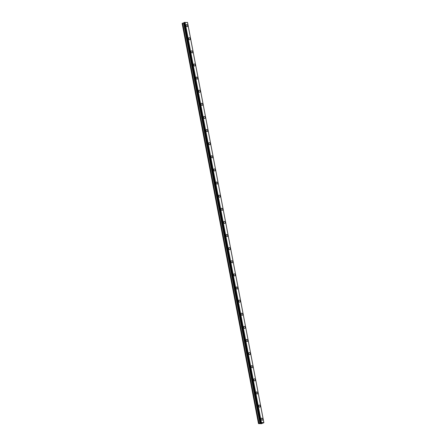 <?xml version="1.0" encoding="UTF-8"?>
<svg xmlns="http://www.w3.org/2000/svg" width="446" height="446" viewBox="0 0 446 446"><rect width="100%" height="100%" fill="white"/><g stroke="black" fill="none" stroke-linecap="round" stroke-linejoin="round"><path stroke-width="0.67" d="M261.523 418.197A1.087 0.764 -114.4 0 1 262.772 419.218A1.087 0.764 -114.4 0 1 262.421 420.182A1.087 0.764 -114.4 0 1 261.172 419.162A1.087 0.764 -114.4 0 1 261.523 418.197A1.087 0.764 -114.4 0 1 262.778 419.212A1.087 0.764 -114.4 0 1 262.421 420.177M259.02 405.079A1.087 0.764 -114.4 0 1 260.269 406.094A1.087 0.764 -114.4 0 1 259.918 407.059A1.087 0.764 -114.4 0 1 258.669 406.044A1.087 0.764 -114.4 0 1 259.02 405.079A1.087 0.764 -114.4 0 1 260.274 406.094A1.087 0.764 -114.4 0 1 259.918 407.059M256.517 391.962A1.087 0.764 -114.4 0 1 257.766 392.976A1.087 0.764 -114.4 0 1 257.414 393.941A1.087 0.764 -114.4 0 1 256.166 392.926A1.087 0.764 -114.4 0 1 256.517 391.962A1.087 0.764 -114.4 0 1 257.771 392.976A1.087 0.764 -114.4 0 1 257.414 393.941M254.014 378.844A1.087 0.764 -114.4 0 1 255.268 379.858A1.087 0.764 -114.4 0 1 254.911 380.823A1.087 0.764 -114.4 0 1 253.662 379.808A1.087 0.764 -114.4 0 1 254.014 378.844A1.087 0.764 -114.4 0 1 255.268 379.858A1.087 0.764 -114.4 0 1 254.917 380.823M251.511 365.726A1.087 0.764 -114.4 0 1 252.765 366.74A1.087 0.764 -114.4 0 1 252.408 367.705A1.087 0.764 -114.4 0 1 251.159 366.684A1.087 0.764 -114.4 0 1 251.511 365.726A1.087 0.764 -114.4 0 1 252.765 366.74A1.087 0.764 -114.4 0 1 252.414 367.705M249.007 352.602A1.087 0.764 -114.4 0 1 250.262 353.622A1.087 0.764 -114.4 0 1 249.911 354.581A1.087 0.764 -114.4 0 1 248.656 353.567A1.087 0.764 -114.4 0 1 249.007 352.602A1.087 0.764 -114.4 0 1 250.262 353.622A1.087 0.764 -114.4 0 1 249.911 354.587M246.504 339.484A1.087 0.764 -114.4 0 1 247.759 340.504A1.087 0.764 -114.4 0 1 247.407 341.463A1.087 0.764 -114.4 0 1 246.153 340.449A1.087 0.764 -114.4 0 1 246.504 339.484A1.087 0.764 -114.4 0 1 247.759 340.499A1.087 0.764 -114.4 0 1 247.407 341.463M244.001 326.366A1.087 0.764 -114.4 0 1 245.255 327.381A1.087 0.764 -114.4 0 1 244.904 328.345A1.087 0.764 -114.4 0 1 243.65 327.331A1.087 0.764 -114.4 0 1 244.007 326.366A1.087 0.764 -114.4 0 1 245.255 327.381A1.087 0.764 -114.4 0 1 244.904 328.345M241.498 313.248A1.087 0.764 -114.4 0 1 242.752 314.263A1.087 0.764 -114.4 0 1 242.401 315.227A1.087 0.764 -114.4 0 1 241.147 314.213A1.087 0.764 -114.4 0 1 241.503 313.248A1.087 0.764 -114.4 0 1 242.752 314.263A1.087 0.764 -114.4 0 1 242.401 315.227M239 300.13A1.087 0.764 -114.4 0 1 240.249 301.145A1.087 0.764 -114.4 0 1 239.898 302.109A1.087 0.764 -114.4 0 1 238.643 301.095A1.087 0.764 -114.4 0 1 239 300.13A1.087 0.764 -114.4 0 1 240.255 301.145A1.087 0.764 -114.4 0 1 239.898 302.109M236.497 287.012A1.087 0.764 -114.4 0 1 237.746 288.027A1.087 0.764 -114.4 0 1 237.395 288.991A1.087 0.764 -114.4 0 1 236.146 287.971A1.087 0.764 -114.4 0 1 236.497 287.007A1.087 0.764 -114.4 0 1 237.751 288.027A1.087 0.764 -114.4 0 1 237.395 288.991M233.994 273.889A1.087 0.764 -114.4 0 1 235.243 274.909A1.087 0.764 -114.4 0 1 234.891 275.873A1.087 0.764 -114.4 0 1 233.643 274.853A1.087 0.764 -114.4 0 1 233.994 273.889A1.087 0.764 -114.4 0 1 235.248 274.903A1.087 0.764 -114.4 0 1 234.891 275.868M231.491 260.771A1.087 0.764 -114.4 0 1 232.745 261.785A1.087 0.764 -114.4 0 1 232.388 262.75A1.087 0.764 -114.4 0 1 231.139 261.735A1.087 0.764 -114.4 0 1 231.491 260.771A1.087 0.764 -114.4 0 1 232.745 261.785A1.087 0.764 -114.4 0 1 232.394 262.75M228.988 247.653A1.087 0.764 -114.4 0 1 230.242 248.667A1.087 0.764 -114.4 0 1 229.885 249.632A1.087 0.764 -114.4 0 1 228.636 248.617A1.087 0.764 -114.4 0 1 228.988 247.653A1.087 0.764 -114.4 0 1 230.242 248.667A1.087 0.764 -114.4 0 1 229.891 249.632M226.484 234.535A1.087 0.764 -114.4 0 1 227.739 235.549A1.087 0.764 -114.4 0 1 227.382 236.514A1.087 0.764 -114.4 0 1 226.133 235.499A1.087 0.764 -114.4 0 1 226.484 234.535A1.087 0.764 -114.4 0 1 227.739 235.549A1.087 0.764 -114.4 0 1 227.388 236.514M223.981 221.417A1.087 0.764 -114.4 0 1 225.236 222.431A1.087 0.764 -114.4 0 1 224.884 223.396A1.087 0.764 -114.4 0 1 223.63 222.376A1.087 0.764 -114.4 0 1 223.981 221.417A1.087 0.764 -114.4 0 1 225.236 222.431A1.087 0.764 -114.4 0 1 224.884 223.396M221.478 208.293A1.087 0.764 -114.4 0 1 222.732 209.313A1.087 0.764 -114.4 0 1 222.381 210.278M221.127 209.258A1.087 0.764 -114.4 0 1 221.484 208.293A1.087 0.764 -114.4 0 1 222.732 209.313A1.087 0.764 -114.4 0 1 222.381 210.272A1.087 0.764 -114.4 0 1 221.127 209.258M218.975 195.175A1.087 0.764 -114.4 0 1 220.229 196.195A1.087 0.764 -114.4 0 1 219.878 197.154A1.087 0.764 -114.4 0 1 218.624 196.14A1.087 0.764 -114.4 0 1 218.98 195.175A1.087 0.764 -114.4 0 1 220.229 196.19A1.087 0.764 -114.4 0 1 219.878 197.154M216.472 182.057A1.087 0.764 -114.4 0 1 217.726 183.072A1.087 0.764 -114.4 0 1 217.375 184.036A1.087 0.764 -114.4 0 1 216.12 183.022A1.087 0.764 -114.4 0 1 216.477 182.057A1.087 0.764 -114.4 0 1 217.726 183.072A1.087 0.764 -114.4 0 1 217.375 184.036M213.974 168.939A1.087 0.764 -114.4 0 1 215.223 169.954A1.087 0.764 -114.4 0 1 214.872 170.918A1.087 0.764 -114.4 0 1 213.623 169.904A1.087 0.764 -114.4 0 1 213.974 168.939A1.087 0.764 -114.4 0 1 215.228 169.954A1.087 0.764 -114.4 0 1 214.872 170.918M211.471 155.821A1.087 0.764 -114.4 0 1 212.72 156.836A1.087 0.764 -114.4 0 1 212.368 157.8A1.087 0.764 -114.4 0 1 211.12 156.786A1.087 0.764 -114.4 0 1 211.471 155.821A1.087 0.764 -114.4 0 1 212.725 156.836A1.087 0.764 -114.4 0 1 212.368 157.8M208.968 142.703A1.087 0.764 -114.4 0 1 210.222 143.718A1.087 0.764 -114.4 0 1 209.865 144.682A1.087 0.764 -114.4 0 1 208.617 143.662A1.087 0.764 -114.4 0 1 208.968 142.698A1.087 0.764 -114.4 0 1 210.222 143.718A1.087 0.764 -114.4 0 1 209.865 144.682M206.465 129.58A1.087 0.764 -114.4 0 1 207.719 130.6A1.087 0.764 -114.4 0 1 207.362 131.564A1.087 0.764 -114.4 0 1 206.113 130.544A1.087 0.764 -114.4 0 1 206.465 129.58A1.087 0.764 -114.4 0 1 207.719 130.594A1.087 0.764 -114.4 0 1 207.368 131.559M203.961 116.462A1.087 0.764 -114.4 0 1 205.216 117.476A1.087 0.764 -114.4 0 1 204.859 118.441A1.087 0.764 -114.4 0 1 203.61 117.426A1.087 0.764 -114.4 0 1 203.961 116.462A1.087 0.764 -114.4 0 1 205.216 117.476A1.087 0.764 -114.4 0 1 204.865 118.441M201.458 103.344A1.087 0.764 -114.4 0 1 202.713 104.358A1.087 0.764 -114.4 0 1 202.361 105.323A1.087 0.764 -114.4 0 1 201.107 104.308A1.087 0.764 -114.4 0 1 201.458 103.344A1.087 0.764 -114.4 0 1 202.713 104.358A1.087 0.764 -114.4 0 1 202.361 105.323M198.955 90.226A1.087 0.764 -114.4 0 1 200.209 91.24A1.087 0.764 -114.4 0 1 199.858 92.205A1.087 0.764 -114.4 0 1 198.604 91.19A1.087 0.764 -114.4 0 1 198.955 90.226A1.087 0.764 -114.4 0 1 200.209 91.24A1.087 0.764 -114.4 0 1 199.858 92.205M196.452 77.108A1.087 0.764 -114.4 0 1 197.706 78.122A1.087 0.764 -114.4 0 1 197.355 79.087A1.087 0.764 -114.4 0 1 196.101 78.067A1.087 0.764 -114.4 0 1 196.457 77.108A1.087 0.764 -114.4 0 1 197.706 78.122A1.087 0.764 -114.4 0 1 197.355 79.087M193.954 63.984A1.087 0.764 -114.4 0 1 195.203 65.004A1.087 0.764 -114.4 0 1 194.852 65.963A1.087 0.764 -114.4 0 1 193.597 64.949A1.087 0.764 -114.4 0 1 193.954 63.984A1.087 0.764 -114.4 0 1 195.203 65.004A1.087 0.764 -114.4 0 1 194.852 65.969M191.451 50.866A1.087 0.764 -114.4 0 1 192.7 51.887A1.087 0.764 -114.4 0 1 192.349 52.845A1.087 0.764 -114.4 0 1 191.1 51.831A1.087 0.764 -114.4 0 1 191.451 50.866A1.087 0.764 -114.4 0 1 192.705 51.881A1.087 0.764 -114.4 0 1 192.349 52.845M188.948 37.748A1.087 0.764 -114.4 0 1 190.197 38.763A1.087 0.764 -114.4 0 1 189.845 39.727A1.087 0.764 -114.4 0 1 188.597 38.713A1.087 0.764 -114.4 0 1 188.948 37.748A1.087 0.764 -114.4 0 1 190.202 38.763A1.087 0.764 -114.4 0 1 189.845 39.727M186.445 24.63A1.087 0.764 -114.4 0 1 187.694 25.645A1.087 0.764 -114.4 0 1 187.342 26.609A1.087 0.764 -114.4 0 1 186.094 25.595A1.087 0.764 -114.4 0 1 186.445 24.63A1.087 0.764 -114.4 0 1 187.699 25.645A1.087 0.764 -114.4 0 1 187.342 26.609M258.457 423.527L182.124 23.398L182.52 23.22L258.847 423.349L261.378 422.429L263.876 422.702L261.518 423.7L258.474 423.6L258.847 423.349M183.997 22.824L182.52 23.22M187.498 22.406L263.826 422.535L187.504 22.412L183.953 22.584L260.28 422.708M187.543 22.556L263.876 422.702L187.543 22.556M261.122 422.947L261.417 422.953L261.122 422.947M260.681 423.148L260.977 423.159M260.609 423.159L261.451 422.942M261.323 423.182L261.763 422.981M184.834 22.345L261.161 422.473M184.917 22.322L261.25 422.457M185.045 22.3L261.378 422.429M187.493 22.378L263.82 422.507M182.676 23.175L259.003 423.304M183.568 22.997L259.901 423.126M183.724 22.952L260.051 423.081M183.958 22.846L260.286 422.975M183.981 22.556L260.308 422.685M184.137 22.484L260.464 422.613M184.215 22.462L260.542 422.591M184.27 22.451L260.598 422.579M184.332 22.445L260.659 422.574M183.953 22.584L260.28 422.713M187.543 22.573L263.876 422.702"/></g></svg>
